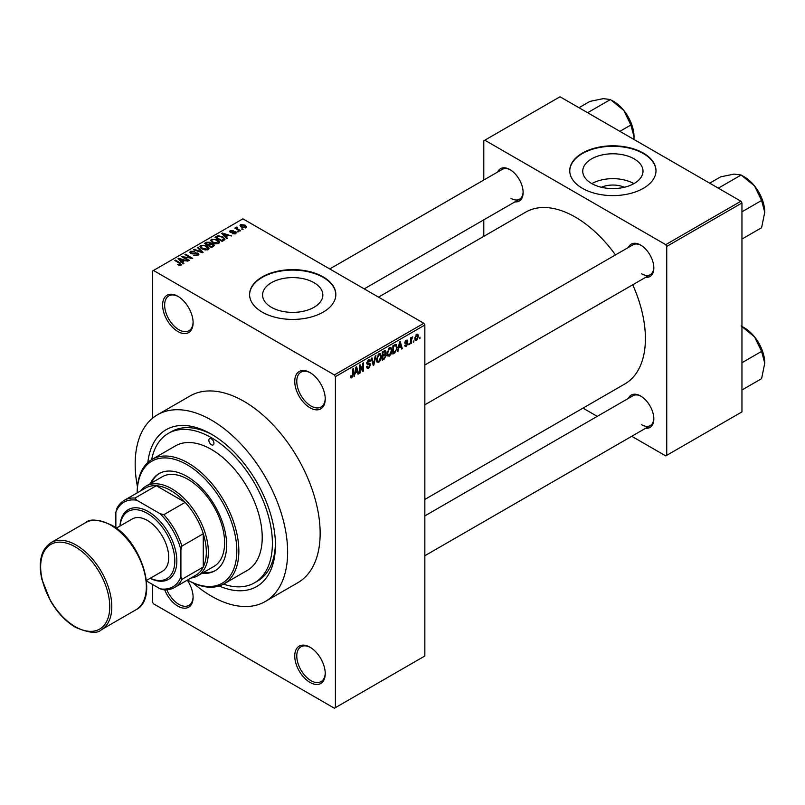 <?xml version="1.0" encoding="UTF-8"?>
<svg xmlns="http://www.w3.org/2000/svg" width="805" height="805" viewBox="0 0 805 805"><rect width="100%" height="100%" fill="white"/><g stroke="black" fill="none" stroke-linecap="round" stroke-linejoin="round"><path stroke-width="1.21" d="M309.995 407.783A21.564 12.447 60 0 1 294.751 381.369A21.564 12.447 60 0 1 309.995 372.574L309.995 372.574A21.564 12.447 60 0 1 325.24 398.978A21.564 12.447 60 0 1 309.995 407.783M310.509 372.876A20.125 11.622 -120 0 0 300.949 372.162A20.125 11.622 -120 0 0 297.86 388.282A20.125 11.622 -120 0 0 311.012 406.022A20.125 11.622 -120 0 0 321.074 407.018A20.125 11.622 -120 0 0 325.23 398.374M309.995 682.409A21.564 12.447 60 0 1 294.751 656.005A21.564 12.447 60 0 1 309.995 647.2L309.995 647.2A21.564 12.447 60 0 1 325.24 673.604A21.564 12.447 60 0 1 309.995 682.409M310.509 647.512A20.125 11.622 -120 0 0 300.949 646.787A20.125 11.622 -120 0 0 297.86 662.918A20.125 11.622 -120 0 0 311.012 680.648A20.125 11.622 -120 0 0 321.074 681.644A20.125 11.622 -120 0 0 325.23 673M187.293 580.133A21.564 12.447 60 0 1 193.109 597.32A21.564 12.447 60 0 1 177.865 606.125A21.564 12.447 60 0 1 164.713 589.834M166.856 589.793A20.125 11.622 -120 0 0 178.881 604.364A20.125 11.622 -120 0 0 188.944 605.36A20.125 11.622 -120 0 0 193.099 596.716M177.865 331.499A21.564 12.447 60 0 1 162.62 305.085A21.564 12.447 60 0 1 177.865 296.29L177.865 296.29A21.564 12.447 60 0 1 193.109 322.694A21.564 12.447 60 0 1 177.865 331.499M178.378 296.592A20.125 11.622 -120 0 0 168.819 295.878A20.125 11.622 -120 0 0 165.729 311.998A20.125 11.622 -120 0 0 178.881 329.738A20.125 11.622 -120 0 0 188.944 330.734A20.125 11.622 -120 0 0 193.099 322.091M601.385 187.263A19.089 11.018 180 0 1 624.368 187.263M634.179 158.877A30.127 17.398 0 0 0 601.345 155.113A30.127 17.398 0 0 0 582.75 171.183A30.127 17.398 0 0 0 591.574 183.48A30.127 17.398 0 0 0 624.408 187.253A30.127 17.398 0 0 0 643.004 171.183A30.127 17.398 0 0 0 634.179 158.877M633.927 183.62A30.127 17.398 0 0 0 591.816 183.62M643.366 153.101A43.118 24.895 0 0 0 596.374 147.707A43.118 24.895 0 0 0 569.749 170.71A43.118 24.895 0 0 0 582.387 188.31A43.118 24.895 0 0 0 629.379 193.713A43.118 24.895 0 0 0 655.995 170.71A43.118 24.895 0 0 0 643.366 153.101M655.995 170.942A43.118 24.895 0 0 0 643.366 153.574A43.118 24.895 0 0 0 596.565 148.13A43.118 24.895 0 0 0 569.759 170.942M271.406 307.299A30.127 17.398 180 0 1 262.581 294.992A30.127 17.398 180 0 1 281.187 278.922A30.127 17.398 180 0 1 314.02 282.696A30.127 17.398 180 0 1 322.845 294.992A30.127 17.398 180 0 1 304.24 311.062A30.127 17.398 180 0 1 271.406 307.299M323.208 276.92A43.118 24.895 0 0 0 276.216 271.526A43.118 24.895 0 0 0 249.59 294.529A43.118 24.895 0 0 0 262.219 312.129A43.118 24.895 0 0 0 309.211 317.522A43.118 24.895 0 0 0 335.836 294.529A43.118 24.895 0 0 0 323.208 276.92M335.836 294.761A43.118 24.895 0 0 0 323.208 277.393A43.118 24.895 0 0 0 276.397 271.949A43.118 24.895 0 0 0 249.59 294.761M628.403 247.457A18.686 10.787 60 0 1 640.619 245.062L640.619 245.062A18.686 10.787 60 0 1 653.831 267.944A18.686 10.787 60 0 1 645.65 277.333M641.142 245.374A17.247 9.962 -120 0 0 633.012 244.79L424.839 364.977M497.701 171.988A18.686 10.787 60 0 1 509.917 169.593L509.917 169.593A18.686 10.787 60 0 1 523.129 192.486A18.686 10.787 60 0 1 514.948 201.864M510.43 169.905A17.247 9.962 -120 0 0 502.31 169.332L329.738 268.961M628.403 398.384A18.686 10.787 60 0 1 640.619 395.99L640.619 395.99A18.686 10.787 60 0 1 653.831 418.872A18.686 10.787 60 0 1 645.65 428.26M641.142 396.302A17.247 9.962 -120 0 0 633.012 395.718L424.839 515.904M147.838 462.503A90.552 52.285 60 0 1 211.403 434.187L211.403 434.187A90.552 52.285 60 0 1 275.431 545.096A90.552 52.285 60 0 1 219.131 585.98M212.943 435.103A86.246 49.789 -120 0 0 171.334 431.671L168.285 433.432A86.246 49.789 -120 0 0 151.632 459.655M192.938 582.86A107.8 62.237 -120 0 0 211.403 596.143A107.8 62.237 -120 0 0 265.308 601.486A107.8 62.237 -120 0 0 281.831 515.099A107.8 62.237 -120 0 0 211.403 420.099A107.8 62.237 -120 0 0 157.498 414.766A107.8 62.237 -120 0 0 137.444 486.743M265.308 601.486L297.83 582.709A107.8 62.237 -120 0 0 314.353 496.323A107.8 62.237 -120 0 0 243.925 401.323A107.8 62.237 -120 0 0 190.03 395.99L157.498 414.766M424.839 499.422L624.861 383.945A99.176 57.266 -120 0 0 632.73 284.789M615.483 254.913A99.176 57.266 -120 0 0 575.273 217.068A99.176 57.266 -120 0 0 525.675 212.158L378.521 297.115M413.941 340.726L413.297 342.266L413.941 340.726M411.355 340.294L411.355 343.393L410.711 343.765L410.711 337.788L411.355 337.416L411.355 338.372L412.744 336.832L411.355 340.294L410.711 339.921M409.504 343.282L408.86 344.832L409.504 343.282M407.843 343.594L406.284 346.422L405.227 346.583L404.704 345.415L405.348 344.932L406.324 345.546L407.199 344.117L404.794 342.799L406.253 340.253L407.33 340.102L407.753 341.099L406.273 341.099L405.438 342.306L407.471 342.538L407.843 343.594L406.183 342.628M405.348 344.932L406.324 345.546M405.167 343.735L404.794 342.799L406.394 343.705M407.099 341.572L405.64 340.726M404.905 341.994L405.65 342.678M398.827 348.173L397.59 351.342L399.552 341.984L400.236 341.592L402.299 348.615L401.625 349.008L401.061 346.875L398.314 347.881M389.459 356.142L387.597 355.921L386.964 353.476L389.459 347.71L390.938 347.579L391.954 350.497L391.311 353.818L389.459 356.142L387.084 354.774M378.833 362.27L376.971 362.059L376.338 359.614L378.833 353.848L380.312 353.707L381.329 356.625L380.685 359.946L378.833 362.27L376.458 360.902M350.537 377.082L351.866 377.847L350.849 377.847L350.467 376.096L351.111 375.613L351.896 376.871L352.59 375.844L352.681 369.052L353.325 368.68L353.325 374.255L351.866 377.847L350.849 377.847M350.467 376.348L351.896 376.871M334.387 374.919L423.822 323.278L424.839 325.039L424.839 656.005L335.403 707.645L335.403 376.68L334.387 374.919L153.473 270.47L152.457 271.054L152.457 418.288M424.839 325.039L335.403 376.68M355.206 373.349L353.979 376.519L355.941 367.171L356.625 366.778L358.688 373.802L358.014 374.184L357.45 372.061L354.703 373.057M360.077 366.426L360.077 372.997L359.422 373.369L359.422 365.158L360.117 364.756L362.844 369.767L362.844 363.186L363.488 362.803L363.488 371.025L362.793 371.427L359.422 366.054M370.048 364.977L367.241 364.353L366.728 363.085L368.569 359.775L369.918 359.594L370.511 361.103L369.867 361.586L368.589 360.721L367.573 363.458L369.716 363.196L370.702 364.585L368.68 368.137L367.221 368.328L366.537 366.597L367.191 366.114L367.654 367.261L368.74 367.14L370.048 364.977L368.408 363.468M368.338 359.916L369.475 360.58L367.865 360.308M367.623 363.488L366.728 362.975L368.599 363.417M375.905 355.639L373.872 365.027L373.238 365.4L371.326 358.285L371.991 357.903L373.52 364.273L375.221 356.031L375.905 355.639M384.901 353.727L386.219 355.488L384.257 359.04L382.244 360.197L382.244 351.976L385.504 350.577L385.706 354.069M395.708 344.359L397.217 347.398L394.772 352.962L392.87 354.059L392.87 345.848L396.302 344.46M418.469 336.228L416.668 340.424L415.581 340.535L414.867 338.372L416.668 334.246L417.765 334.145L418.469 336.228L417.755 335.826M420.039 337.204L419.395 338.744L420.039 337.204M152.457 584.41L152.457 602.019L153.473 603.78L334.387 708.229L335.403 707.645M243.191 229.234L241.52 229.012L243.191 229.234M238.753 231.79L237.093 231.578L238.753 231.79M227.513 238.28L226.829 238.672L221.687 233.43L222.371 233.037L231.548 235.956L228.187 235.442L225.943 236.73L227.513 238.28M219.564 242.657L219.564 241.721L218.799 243.422L215.821 243.845L212.741 242.808L210.638 240.423L211.504 239.206L217.642 239.88L219.654 242.214M208.938 248.795L208.938 247.86L208.173 249.55L205.195 249.983L202.115 248.946L200.012 246.551L200.878 245.334L207.026 246.008L209.028 248.353M198.02 255.416L193.482 255.266L197.245 254.903L197.336 253.434L190.715 253.454L189.809 252.297L190.604 251.261L194.679 251.371L191.459 251.734L191.389 253.092L197.97 253.062L198.916 254.289L198.02 255.416M197.245 255.749L197.336 253.434M191.459 251.734L191.389 253.756M183.902 263.456L183.218 263.849L178.076 258.606L178.75 258.214L187.937 261.132L184.566 260.619L182.333 261.907L183.902 263.456M423.822 323.278L242.909 218.829L153.473 270.47M179.686 265.419L177.583 264.654L180.401 264.624L180.562 263.919L174.816 260.488L175.46 260.116L180.29 262.903L181.206 265.127L179.686 265.419M180.401 265.409L180.562 263.919M181.769 264.372L181.206 265.127M189.316 260.327L188.672 260.699L181.558 256.594L190.684 257.912L184.979 254.622L185.623 254.249L192.737 258.355L183.62 257.047L189.316 260.327M203.122 252.368L202.488 252.73L193.452 249.731L194.126 249.339L201.934 252.086L197.356 247.477L198.04 247.085L203.122 252.368M213.496 246.37L211.494 247.527L204.379 243.422L206.392 242.255L209.954 242.265L210.749 243.533L213.375 244.026L214.442 245.314L213.496 246.37M210.779 243.321L210.749 244.177M224.021 240.303L222.12 241.389L215.005 237.284L217.974 235.724L222.864 236.811L225.008 239.125L224.021 240.303M235.613 233.702L232.373 233.661L234.919 233.259L234.99 232.283L230.25 232.323L229.566 231.448L230.23 230.633L233.209 230.612L230.995 231.045L230.794 231.89L235.513 231.84L236.308 232.836L235.613 233.702M234.919 233.993L234.99 232.283M230.995 231.045L230.794 232.554M240.604 230.723L239.95 231.095L234.778 228.107L236.247 228.218L236.107 227.241L237.002 227.04L237.556 227.574L236.982 228.499L240.604 230.723M236.247 228.962L236.107 228.016M236.992 227.795L236.982 229.385M246.008 227.704L241.52 227.201L240.001 225.521L240.645 224.615L245.072 225.088L246.652 226.809L246.008 227.704M223.488 584.128A86.246 49.789 -120 0 0 254.521 582.81L257.57 581.049A86.246 49.789 -120 0 0 275.421 543.305M740.942 201.22L741.958 202.981L666.741 246.411L665.725 244.65L740.942 201.22L560.018 96.771L483.795 140.784L483.795 180.018M483.795 219.846L483.795 236.338M666.741 246.411L666.741 455.318L665.725 455.902L631.754 436.28M597.25 416.366L582.971 408.125M666.741 455.318L741.958 411.888L741.958 202.981M665.725 244.65L484.811 140.201M641.635 273.811A17.247 9.962 -120 0 0 650.259 274.666A17.247 9.962 -120 0 0 653.821 267.341M510.934 198.352A17.247 9.962 -120 0 0 519.557 199.207A17.247 9.962 -120 0 0 523.119 191.872M641.635 424.738A17.247 9.962 -120 0 0 650.259 425.593A17.247 9.962 -120 0 0 653.821 418.268M178.136 264.946L178.136 264.221M175.46 260.86L175.46 260.116M178.75 259.301L178.75 258.214M182.333 262.943L182.333 261.907M180.25 259.763L181.719 261.303L183.52 260.267L179.203 258.808L180.25 260.83M181.719 262.319L181.719 261.303M179.203 259.753L179.203 258.808M183.52 261.223L183.52 260.267M182.252 256.996L182.252 256.201M190.684 258.475L190.684 257.912M185.623 254.994L185.623 254.249M183.62 257.791L183.62 257.047M194.035 255.537L194.035 254.833M190.604 253.384L190.604 251.261M192.315 253.927L192.315 253.394M195.303 253.323L195.303 252.649M197.97 255.437L197.97 253.062M194.126 249.953L194.126 249.339M198.04 248.161L198.04 247.085M200.878 248.081L200.878 245.334M207.026 246.803L207.026 246.008M201.713 245.817L201.059 246.733L202.78 248.574L207.328 249.077L207.972 248.161L204.47 245.606L201.713 245.817M202.78 249.288L202.78 248.574M207.328 249.892L207.328 249.077M206.392 243.221L206.392 242.255M209.944 243.301L209.954 242.265M213.365 245.143L213.375 244.026M205.859 243.523L207.982 244.75L209.813 243.623L209.431 242.708L206.986 242.879L205.859 244.277M207.982 245.505L207.982 244.75M209.813 244.66L209.431 242.708M208.817 245.233L211.313 246.672L213.265 245.445L212.741 244.408L210.095 244.499L208.817 245.978M211.313 247.417L211.313 246.672M213.265 246.511L212.741 244.408M212.681 246.843L212.681 245.877M211.504 241.943L211.504 239.206M217.642 240.665L217.642 239.88M212.339 239.679L211.685 240.604L213.406 242.436L217.954 242.939L218.598 242.023L215.096 239.467L212.339 239.679M213.406 243.15L213.406 242.436M217.954 243.764L217.954 242.939M217.974 236.549L217.974 235.724M222.864 237.596L222.864 236.811M216.485 237.395L221.939 240.534L223.689 238.33L222.21 237.173L218.698 236.278L216.485 237.395L216.485 238.139M221.939 241.289L221.939 240.534M223.951 240.333L223.689 238.33M223.096 240.826L223.096 239.87M222.371 234.124L222.371 233.037M225.943 237.767L225.943 236.73M223.86 234.577L225.33 236.127L227.131 235.09L222.814 233.631L223.86 235.644M225.33 237.143L225.33 236.127M222.814 234.577L222.814 233.631M227.131 236.046L227.131 235.09M232.927 233.873L232.927 233.229M230.23 232.313L230.23 230.633M231.427 232.675L231.427 232.011M235.513 233.762L235.513 231.84M237.737 231.951L237.737 231.206M235.422 228.479L235.422 227.735M237.002 227.785L237.002 227.04M237.918 229.918L237.918 229.173M242.174 229.385L242.174 228.64M240.645 226.597L240.645 224.615M245.072 225.893L245.072 225.088M245.284 227.986L244.479 225.491L241.369 225.048L241.007 226.879M241.369 225.048L242.164 226.829L245.284 227.272L245.636 226.738L245.636 227.885M242.164 227.543L242.164 226.829M354.12 375.814L354.653 376.126M357.762 373.268L358.688 373.802M356.615 371.578L357.45 372.061M356.031 369.525L355.428 372.262L357.229 371.226L356.333 367.794L356.031 369.525L355.508 369.223M359.422 372.624L360.077 372.997M361.455 368.972L362.844 369.767M362.159 370.25L363.488 371.025M366.557 366.909L368.68 368.137M368.398 359.875L370.511 361.103M366.788 362.401L367.372 362.743M368.65 363.407L370.702 364.585M373.007 364.534L373.872 365.027M372.826 363.88L373.52 364.273M380.634 356.233L381.329 356.625M380.171 359.654L380.685 359.946M378.129 354.391L378.833 354.804L376.982 359.251L377.726 361.405L378.823 361.314L380.674 356.977L380.403 355.277L378.642 353.969M376.358 358.889L376.982 359.251M380.403 355.277L378.833 354.804M384.247 350.829L386.038 351.855M384.156 354.291L386.219 355.488M382.244 352.188L382.898 352.57L382.898 355.015L384.79 353.848L385.394 352.369L384.015 350.96M382.244 354.643L382.898 355.015M385.394 352.369L384.025 351.916L382.898 352.57M382.244 355.609L382.898 355.981L382.898 358.859L384.267 358.064L385.575 355.87L384.106 354.321M382.244 358.487L382.898 358.859M383.341 354.764L384.166 355.247L382.898 355.981M385.575 355.87L384.166 355.247M391.26 350.095L391.954 350.497M390.797 353.526L391.311 353.818M388.755 348.253L389.459 348.666L387.608 353.113L388.352 355.277L389.449 355.186L391.3 350.839L391.029 349.139L389.268 347.83M386.984 352.751L387.608 353.113M391.029 349.139L389.459 348.666M393.937 352.489L394.772 352.962M396.543 347.005L397.217 347.398M393.524 346.432L393.524 352.721L396.312 349.913L396.573 347.76L395.587 345.405L393.524 346.432L392.87 346.059M392.87 352.349L393.524 352.721M393.836 345.285L394.661 345.768M394.611 344.842L395.899 345.486L394.702 344.792M397.73 350.638L398.264 350.95M401.383 348.092L402.299 348.615M400.226 346.402L401.061 346.875M399.642 344.349L399.039 347.086L400.84 346.049L399.944 342.618L399.642 344.349L399.119 344.047M404.714 345.526L406.284 346.422M404.824 342.397L407.028 343.675M406.273 340.243L407.753 341.099M408.86 344.087L409.504 344.46M410.711 343.021L411.355 343.393M410.711 337.999L411.355 338.372M411.727 337.315L412.552 337.788M411.576 337.657L412.09 337.949M410.711 338.563L411.476 339.006M413.297 341.521L413.941 341.894M414.947 339.438L416.668 340.424M416.326 334.478L417.332 335.051L416.648 335.101L415.511 337.999L416.688 339.569L417.825 336.661L416.034 334.749M414.897 337.647L415.511 337.999M414.887 338.975L416.688 339.569M419.395 337.999L420.039 338.372M140.553 490.939A51.741 29.876 60 0 1 145.886 486.2A51.741 29.876 60 0 1 185.764 500.056A51.741 29.876 60 0 1 208.354 552.139A51.741 29.876 60 0 1 197.638 575.827A51.741 29.876 60 0 1 190.866 578.071M146.51 580.979L160.064 588.807A48.874 28.215 -120 0 0 180.914 576.772L181.93 579.338A50.313 29.05 60 0 1 174.554 587.489L195.897 575.162A50.313 29.05 -120 0 0 203.273 567.012A50.313 29.05 -120 0 0 206.322 552.139A50.313 29.05 -120 0 0 203.273 533.735A50.313 29.05 -120 0 0 185.16 502.36L156.341 485.717A50.313 29.05 -120 0 0 145.594 488.031L124.252 500.348A50.313 29.05 60 0 1 134.988 498.043L136.709 500.207A48.874 28.215 -120 0 0 115.86 512.242L115.86 527.899M181.93 579.338L203.273 567.012L203.273 533.735L181.93 546.062L180.914 549.805A48.874 28.215 -120 0 0 160.064 513.691L163.818 514.687L185.16 502.36A50.313 29.05 -120 0 0 156.341 485.717L134.988 498.043M115.86 512.242L116.876 508.498A50.313 29.05 60 0 1 124.252 500.348M174.554 587.489A50.313 29.05 60 0 1 163.818 589.793L160.064 588.807M180.914 576.772L180.914 549.805M160.064 513.691L136.709 500.207M163.818 514.687A50.313 29.05 60 0 1 181.93 546.062M211.403 438.876A3.592 2.073 -120 0 0 209.602 438.705A3.592 2.073 -120 0 0 209.059 441.583A3.592 2.073 -120 0 0 211.403 444.752A3.592 2.073 -120 0 0 213.204 444.924A3.592 2.073 -120 0 0 213.748 442.046A3.592 2.073 -120 0 0 211.403 438.876M202.105 573.24A56.058 32.361 -120 0 0 215.036 570.755A56.058 32.361 -120 0 0 223.629 525.836A56.058 32.361 -120 0 0 187.012 476.439A56.058 32.361 -120 0 0 158.977 473.662A56.058 32.361 -120 0 0 150.354 483.614M159.491 473.37A56.058 32.361 -120 0 0 151.37 483.03M187.515 580.003A70.427 40.663 -120 0 0 236.811 550.67A70.427 40.663 -120 0 0 187.012 464.696A70.427 40.663 -120 0 0 137.212 492.871L137.202 492.278A71.866 41.498 60 0 1 152.095 459.383A71.866 41.498 60 0 1 188.028 462.935A71.866 41.498 60 0 1 234.98 526.269A71.866 41.498 60 0 1 223.961 583.867A71.866 41.498 60 0 1 188.028 580.304L187.515 580.003L188.028 580.304M223.961 583.867L247.336 570.363A71.866 41.498 -120 0 0 258.355 512.775A71.866 41.498 -120 0 0 211.403 449.442A71.866 41.498 -120 0 0 175.47 445.879L152.095 459.383M254.521 582.81A86.246 49.789 -120 0 0 267.743 513.701A86.246 49.789 -120 0 0 211.403 437.709A86.246 49.789 -120 0 0 168.285 433.432M145.886 486.2L162.157 476.812A51.741 29.876 60 0 1 188.028 479.367A51.741 29.876 60 0 1 221.828 524.971A51.741 29.876 60 0 1 213.899 566.438L197.638 575.827M203.122 572.657A56.058 32.361 -120 0 0 215.539 570.453M741.133 325.945L754.527 336.842A28.93 16.704 -120 0 0 744.293 327.766L741.958 326.417M741.958 362.723L761.59 351.393L764.75 363.196L761.59 378.662L741.958 390.002M764.75 363.196A28.93 16.704 60 0 0 754.527 336.842L761.59 351.393M764.75 212.268A28.93 16.704 60 0 0 754.527 185.915A28.93 16.704 -120 0 0 744.293 176.838L741.133 175.017L754.527 185.915L761.59 200.465L764.75 212.268L761.59 227.735L741.958 239.065M741.958 211.796L761.59 200.465M719.247 188.702L718.996 187.786L741.133 175.017L734.069 174.101L720.676 176.838L709.688 183.178M718.996 187.786L718.09 188.028M588.546 113.243L588.294 112.328L587.378 112.569M619.89 131.336L630.879 124.996L634.038 136.81L633.927 139.436M588.294 112.328L610.421 99.548L623.815 110.446L630.879 124.996M578.986 107.719L589.964 101.38L603.358 98.633L610.421 99.548M634.038 136.81A28.93 16.704 -120 0 0 623.815 110.446A28.93 16.704 -120 0 0 612.394 100.726M150.263 578.272A38.811 22.409 -120 0 0 174.776 559.244A38.811 22.409 -120 0 0 147.365 513.409A38.811 22.409 -120 0 0 120.086 525.997M119.985 526.047A40.25 23.234 60 0 1 148.392 511.648A40.25 23.234 60 0 1 176.828 559.898A40.25 23.234 60 0 1 150.173 578.332M116.272 528.191L132.282 518.953A30.188 17.428 60 0 1 147.365 520.443A30.188 17.428 60 0 1 167.088 547.048A30.188 17.428 60 0 1 162.459 571.238L146.45 580.475M180.29 263.688L180.29 262.903M193.804 253.756L193.804 253.082M209.199 245.012L209.199 244.056M216.817 237.193L216.817 236.237M232.464 232.575L232.464 231.76M352.681 373.882L353.325 374.255M366.738 363.367L368.438 364.353M372.514 362.693L373.258 363.125M383.422 358.557L384.257 359.04M383.19 351.433L384.025 351.916M76.223 545.096A50.313 29.05 60 0 1 109.088 589.421A50.313 29.05 60 0 1 101.38 629.741C97.455 633.847 88.832 633.042 75.509 627.316C65.728 621.5 57.376 612.665 50.443 600.832L41.749 578.966C38.107 561.397 41.206 549.272 51.067 542.6A50.313 29.05 60 0 1 76.223 545.096M75.207 626.662A48.874 28.215 -120 0 0 109.762 606.708A48.874 28.215 -120 0 0 75.207 546.857A48.874 28.215 -120 0 0 40.653 566.801A48.874 28.215 -120 0 0 75.207 626.662M85.622 522.646C89.727 518.531 98.351 519.346 111.503 525.071C141.761 540.829 159.289 598.538 135.934 609.788A50.313 29.05 -120 0 0 143.642 569.477A50.313 29.05 -120 0 0 110.778 525.142A50.313 29.05 -120 0 0 85.622 522.646L51.067 542.6M180.692 264.211L180.692 265.338M197.879 254.139L197.879 255.487M190.876 252.428L190.876 253.545M201.059 246.733L201.059 248.232M207.972 248.161L207.972 249.661M211.685 240.604L211.685 242.094M218.598 242.023L218.598 243.523M235.342 232.746L235.342 233.842M230.542 231.548L230.542 232.464M236.781 228.117L236.781 229.264M367.654 367.261L366.537 366.617M377.726 361.405L376.408 360.65M388.352 355.277L387.034 354.512M405.66 345.647L404.945 345.234M406.857 340.998L405.931 340.465M424.839 555.742L650.259 425.593M761.107 347.649L755.945 338.694M650.259 274.666L424.839 404.814M761.107 196.722L755.945 187.766M364.242 288.874L519.557 199.207M625.233 112.308L630.406 121.253M135.934 609.788L101.38 629.741"/></g></svg>
